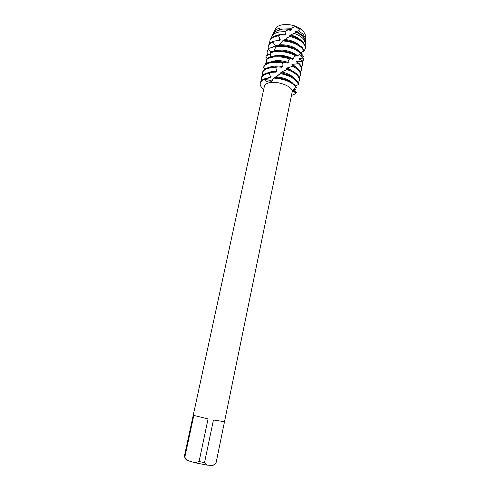 <?xml version="1.0" encoding="UTF-8"?>
<svg xmlns="http://www.w3.org/2000/svg" width="490" height="490" viewBox="0 0 490 490"><rect width="100%" height="100%" fill="white"/><g stroke="black" fill="none" stroke-linecap="round" stroke-linejoin="round"><path stroke-width="0.73" d="M215.937 463.466L292.163 92.047C293.712 87.336 279.827 81.101 270.664 82.54C266.995 83.073 264.912 84.292 264.404 86.197L184.264 456.76L184.773 457.317L193.826 415.422L208.072 418.895L199.075 461.537L204.532 462.615L213.444 419.997L224.5 421.725L215.937 463.466L212.685 465.5L206.945 465.096L204.532 462.615M300.903 53.214L303.696 56.485L300.75 55.578L300.639 56.007L303.769 58.671L303.653 59.014L299.365 58.439L299.047 58.849L302.22 60.987L301.84 61.324L296.56 61.299L298.275 63.669L292.469 64.38L291.777 64.858L294 65.911L287.373 67.883L286.57 68.441L287.863 69.047L281.683 71.987L280.831 72.636L281.432 72.832L275.202 77.561L273.61 78.039L271.797 81.144L270.358 81.928C268.091 82.418 266.095 81.53 264.361 79.264L270.302 80.415L272.832 79.748L270.302 80.415L264.361 79.264L264.692 78.774L270.498 77.781L271.252 76.912C270.333 76.354 269.708 75.142 269.371 73.261L270.266 72.379L275.931 72.128L276.758 71.362L275.827 67.589L276.826 66.836L281.738 67.21L282.589 66.554C281.873 65.335 281.94 64.092 282.785 62.824L283.802 62.206L287.483 63.008L288.292 62.45C287.961 61.195 288.402 60.031 289.633 58.953L290.582 58.457L292.714 59.437L293.406 58.953C293.498 57.728 294.288 56.693 295.782 55.842L296.591 55.444L297.001 56.325L301.258 52.889C294.925 47.463 286.754 45.019 276.752 45.558L275.846 46.421L274.247 51.052M263.687 89.535C258.793 85.242 259.02 81.818 264.361 79.264C261.985 80.213 260.607 81.505 260.227 83.147C259.853 85.229 261.005 87.355 263.687 89.535M293.626 89.07L296.56 92.426C294.649 91.71 293.492 90.846 293.075 89.829C293.492 90.846 294.649 91.71 296.56 92.426C294.484 92.39 293.271 91.955 292.928 91.134C292.579 89.78 293.731 88.543 296.383 87.422L294.692 84.948C289.688 80.764 282.822 78.339 274.088 77.659M279.423 40.413L280.213 39.568L278.553 35.856L279.772 34.949L284.904 34.974L285.737 34.245L284.849 31.617L287.924 29.866L290.644 30.331L291.483 29.719L291.103 28.242L295.684 26.227L300.713 28.751L298.533 30.858L295.335 31.74L296.634 32.205L290.601 34.998L289.762 35.611L290.46 35.776L284.022 40.211M300.633 28.708C298.275 28.763 296.658 27.948 295.782 26.27L295.758 26.258M296.56 92.426C295.593 93.749 293.896 94.735 291.477 95.391C293.896 94.735 295.593 93.749 296.56 92.426M273.61 78.039C284.488 78.957 292.083 82.087 296.383 87.422C292.083 82.087 284.488 78.957 273.61 78.039M199.075 461.537L194.996 462.744L206.945 465.096M194.996 462.744L187.805 460.6L184.773 457.317M186.316 459.179C185.453 459.387 185.949 459.859 187.805 460.6M212.685 465.5L213.377 465.157M295.684 26.227C290.938 24.58 286.399 24.114 282.069 24.843C279.012 25.443 276.905 26.576 275.754 28.236L274.645 30.527M273.469 33.191L274.173 31.495C275.38 29.749 277.603 28.567 280.837 27.942L291.103 28.242M275.815 76.771C282.742 77.353 288.187 79.306 292.15 82.632L293.124 83.674M295.537 85.811L298.447 84.605C298.496 82.969 297.614 81.285 295.795 79.552C292.358 76.471 287.434 74.26 281.015 72.924M279.974 73.555C286.766 74.835 291.985 77.095 295.635 80.336C297.301 81.922 298.19 83.472 298.288 84.99M270.266 72.379L269.763 72.447C264.912 73.206 262.15 74.872 261.47 77.451L261.305 78.222C261.96 75.699 264.649 74.045 269.371 73.261M261.519 80.654L261.305 78.222M281.683 71.987C286.693 73.077 290.552 74.835 293.253 77.261L294.11 78.167M297.92 82.302L298.637 82.222L299.298 80.691C299.641 78.865 298.79 76.955 296.738 74.958C294.404 72.777 291.127 70.983 286.895 69.562M276.826 66.836L270.921 67.057C266.076 67.847 263.308 69.549 262.628 72.159L262.456 72.93C263.142 70.321 265.905 68.625 270.75 67.841L275.827 67.589M262.646 75.35L262.456 72.93M299.298 80.691L299.451 79.919C299.8 78.088 298.943 76.177 296.897 74.174C294.735 72.146 291.728 70.438 287.863 69.047M287.373 67.883L295.084 72.685M293.173 66.334L297.834 69.598C299.874 71.62 300.719 73.555 300.37 75.405L299.249 77.543M283.802 62.206C279.557 61.354 275.65 61.183 272.079 61.691C267.411 62.469 264.667 64.117 263.841 66.634L263.62 67.602M264.692 69.261L263.608 67.663C264.3 65.017 267.062 63.284 271.907 62.475L282.785 62.824M300.37 75.405L300.529 74.639C300.878 72.777 300.033 70.842 297.993 68.821L294 65.911M292.469 64.38L296.052 67.216M296.56 61.299L296.04 61.728L298.9 63.314L298.281 63.669L298.925 64.264C300.958 66.303 301.797 68.263 301.442 70.144L300.346 72.275M290.582 58.457C284.543 56.301 278.761 55.597 273.23 56.35C270.315 56.816 268.11 57.691 266.615 58.965L266.101 60.056C267.577 58.61 269.898 57.636 273.059 57.128C278.289 56.411 283.814 57.018 289.633 58.953M301.442 70.144L301.601 69.378C301.95 67.491 301.117 65.531 299.084 63.492L298.9 63.314M296.591 55.444C289.566 51.573 282.16 50.102 274.375 51.027L271.019 51.873L270.284 52.865L274.204 51.805C281.64 50.899 288.837 52.246 295.782 55.842M300.909 52.553L304.468 50.758L302.336 47.622C297.846 43.42 291.519 40.933 283.355 40.162L279.282 44.804C287.244 44.449 293.718 46.428 298.716 50.74L298.894 50.917M282.356 40.891C290.839 41.509 297.448 44.014 302.177 48.388L304.118 51.076M284.837 39.506C291.274 40.18 296.26 42.177 299.794 45.497L299.825 45.521M303.72 49.331L305.711 48.878L305.656 47.438L303.218 43.163C300.003 39.972 295.335 37.706 289.229 36.358M279.772 34.949L277.953 35.2C274.302 35.88 271.809 37.185 270.468 39.102L269.917 40.162M269.365 43.941L270.064 39.935C271.417 38 273.941 36.683 277.634 35.997L278.553 35.856M305.693 47.702L305.619 46.513L303.212 42.281C300.254 39.323 295.966 37.148 290.356 35.758M290.601 34.998C295.066 36.138 298.496 37.895 300.872 40.278L300.885 40.29M294.508 33.492C298.245 34.845 301.142 36.579 303.194 38.685L305.478 42.734L305.252 45.264M287.924 29.866L280.017 30C276.666 30.643 274.369 31.862 273.12 33.657L272.532 34.864M271.307 38.11L272.122 35.709C273.408 33.865 275.778 32.616 279.239 31.954L284.849 31.617M305.442 41.803L305.393 40.456L303.181 36.517L296.634 32.205M296.101 31.231L301.944 35.078L302.851 36.18M298.533 30.858L303.169 34.233L305.301 38.055L305.258 39.892M305.209 35.684L305.166 34.435L303.151 30.803L300.713 28.751M294.539 88.298L295.446 89.345L293.847 88.843M301.123 52.381L302.091 53.477L301.172 53.061M265.004 64.686L265.023 63.927L267.044 62.248M267.277 58.457L265.917 57.073L266.199 55.927L270.407 53.765M270.909 52.014L268.594 49.355L269.126 48.271L274.737 46.593L275.362 45.65L272.899 42.195L273.653 41.209L279.453 40.413M270.284 52.865L270.56 56.944M266.101 60.056L267.362 63.051M290.282 30.251L290.644 30.325M277.309 35.323C279.606 34.398 282.411 34.043 285.737 34.245M289.762 35.611L291.771 36.119M275.264 40.958L280.213 39.568M284.672 40.278L292.15 41.852M273.653 41.209C270.596 42.324 268.82 43.935 268.324 46.042L268.159 46.795C268.612 44.841 270.192 43.304 272.899 42.195M268.238 49.141L268.159 46.795M300.75 55.578L300.658 56.032M272.63 47.199L275.362 45.65M282.485 45.484L292.052 47.499M302.379 61.379L303.629 59.296M303.653 59.014L303.769 58.671M269.126 48.271L267.191 51.223L267.026 51.977L268.594 49.355M275.846 46.421C285.713 45.625 294.006 47.922 300.738 53.306M303.573 59.682L302.526 61.801M267.479 55.278L267.026 51.977M274.388 50.85C280.69 48.486 292.959 51.168 297.534 55.903M299.365 58.439L299.666 59.406M280.494 50.752L291.746 53.122M301.84 61.324L302.508 64.9L302.22 60.987M266.199 55.927L265.917 57.073M302.508 64.9L301.442 67.026M266.15 59.958L265.892 57.183M272.189 56.534C278.675 54.347 285.75 55.15 293.406 58.953M278.614 56.062C282.957 56.05 287.122 56.914 291.121 58.653M270.866 61.905C275.601 60.037 281.407 60.215 288.292 62.45M276.819 61.409L287.483 63.008M269.543 67.302C272.844 65.825 277.193 65.58 282.589 66.554M275.074 66.787L281.738 67.21M286.57 68.441L290.233 69.978M268.226 72.716C270.358 71.675 273.2 71.228 276.758 71.362M273.996 72.153L275.931 72.128M280.831 72.636L289.602 75.607M264.692 78.774C262.168 79.729 260.711 81.058 260.312 82.755L260.227 83.147M275.019 77.53C280.164 77.788 284.8 79.025 288.929 81.248M295.446 89.345L294.129 89.976M266.352 78.461L271.252 76.912M277.168 30.772C280.758 28.812 285.529 28.457 291.483 29.719M292.861 90.503L292.928 91.134M272.697 80.14L271.797 81.144M275.754 28.236L274.173 31.495M270.468 39.102L270.064 39.935M273.12 33.657L272.122 35.709M300.707 53.318L301.773 54.525M298.533 63.522L298.19 63.688M293.761 65.825L291.575 66.922M287.771 68.943L284.194 71.05M278.896 74.584L276.783 76.207M296.591 32.236L293.173 34.116M288.236 37.252L285.94 38.912M280.421 43.653L279.306 44.78M305.166 34.435L305.301 38.055M305.393 40.456L305.478 42.734M305.619 46.513L305.656 47.438"/></g></svg>
